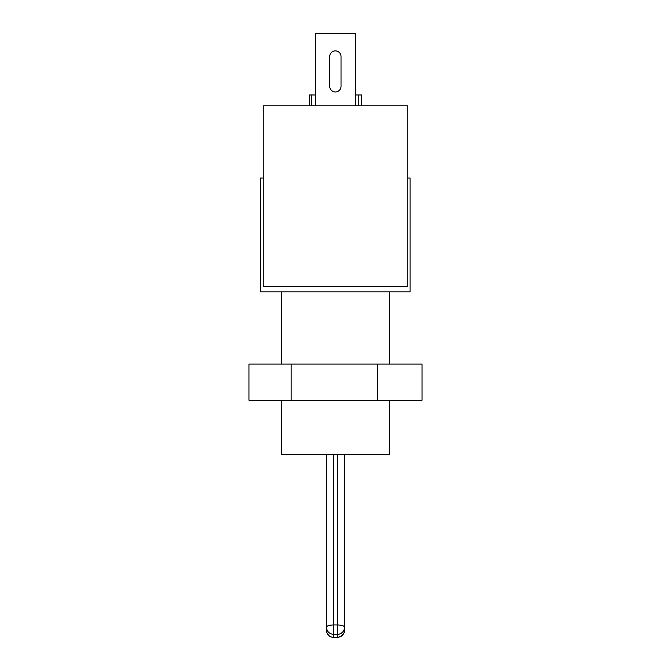 <?xml version="1.0" encoding="UTF-8"?>
<svg xmlns="http://www.w3.org/2000/svg" width="671" height="671" viewBox="0 0 671 671"><rect width="100%" height="100%" fill="white"/><g stroke="black" fill="none" stroke-linecap="round" stroke-linejoin="round"><path stroke-width="1.01" d="M263.25 105.8L263.25 286.425L407.75 286.425L407.75 105.8L263.25 105.8M361.577 105.8L361.577 94.963L358.247 94.963L358.247 105.8M311.478 105.8L311.478 94.963L309.373 94.963L309.373 105.8M311.478 94.963L315.63 94.963M355.37 94.963L358.247 94.963M337.303 454.401L337.303 634.389A7.222 7.163 180 0 0 344.533 627.226C344.106 625.825 341.698 625.062 337.303 624.944L333.697 624.944C329.302 625.062 326.894 625.825 326.467 627.226L326.836 632.501C329.973 637.97 331.004 636.443 331.39 637.064L337.303 637.45L337.303 634.389L333.697 634.389L333.697 637.383L337.303 637.383C341.698 636.964 344.106 634.573 344.533 630.228L344.533 454.401M333.697 637.45L333.697 637.383A7.222 7.163 -0 0 1 326.467 630.228M389.683 400.218L389.683 454.401L281.317 454.401L281.317 400.218M333.697 454.401L333.697 634.389C329.302 633.961 326.894 631.579 326.467 627.226L326.467 454.401M422.051 400.218L248.949 400.218L248.949 364.093L422.051 364.093L422.051 400.218M377.698 400.218L377.698 364.093M291.147 400.218L291.147 364.093M389.683 291.843L389.683 364.093M263.25 178.05L260.516 178.05L260.516 291.843L410.065 291.843L410.065 178.05L407.75 178.05M329.696 86.307A5.67 5.67 0 0 0 335.366 91.977A5.67 5.67 0 0 0 341.036 86.307L341.036 56.549A5.67 5.67 0 0 0 335.366 50.879A5.67 5.67 0 0 0 329.696 56.549L329.696 86.307A5.67 5.67 0 0 0 335.366 91.977A5.67 5.67 0 0 0 341.036 86.307A5.67 5.67 0 0 1 335.366 91.977A5.67 5.67 0 0 1 329.696 86.307M315.63 105.8L315.63 33.55L355.37 33.55L355.37 105.8M341.036 56.549A5.67 5.67 0 0 0 335.366 50.879A5.67 5.67 0 0 0 329.696 56.549A5.67 5.67 0 0 1 335.366 50.879A5.67 5.67 0 0 1 341.036 56.549M337.303 637.45L340.935 636.46C345.875 631.931 344.038 631.252 344.533 630.228M281.317 364.093L281.317 291.843"/></g></svg>
